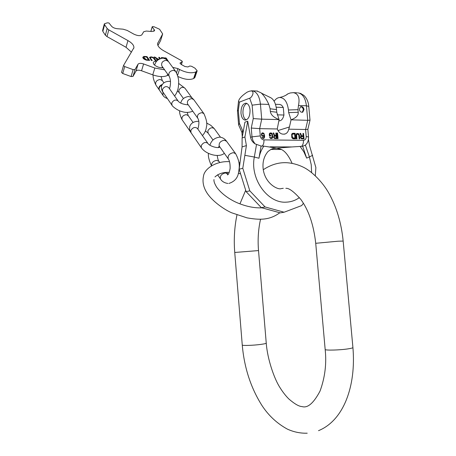 <?xml version="1.0" encoding="UTF-8"?>
<svg xmlns="http://www.w3.org/2000/svg" width="456" height="456" viewBox="0 0 456 456"><rect width="100%" height="100%" fill="white"/><g stroke="black" fill="none" stroke-linecap="round" stroke-linejoin="round"><path stroke-width="0.68" d="M299.387 197.602C295.465 200.435 291.105 201.951 286.311 202.15C267.718 203.65 249.854 178.929 254.328 157.041L258.962 158.238C259.777 153.638 261.413 149.602 263.87 146.137L276.649 148.149L291.903 146.952L270.112 146.832M283.273 188.288L281.078 188.636C278.525 189.947 266.264 184.788 263.42 170.664C262.132 163.117 263.648 156.744 267.985 151.529C272.203 148.394 272.454 148.764 274.062 148.377L276.649 148.149L278.73 148.679C283.603 149.323 288.055 154.208 292.091 163.333M300.025 146.347L303.867 151.842L306.66 158.112L302.664 146.273L291.903 146.952M263.87 146.137L261.071 146.023L255.012 143.845C252.613 142.209 251.125 140.032 250.561 137.313L247.711 121.199L244.918 122.162L242.113 137.906L244.906 137.017L246.405 145.595L242.797 168.275L249.814 190.847L265.073 206.95L284.111 212.222L301.644 205.593L303.457 203.29M244.906 137.017L247.711 121.199M242.113 137.906L242.079 146.906L246.405 145.595M242.797 168.275L239.149 169.233L242.079 146.906M315.301 175.691L315.877 167.574L309.658 145.994L308.433 139.57M284.111 212.222L280.286 212.878L261.322 207.651L265.073 206.95M239.149 169.233L246.132 191.657L249.814 190.847M246.132 191.657L261.322 207.651M302.664 146.273L305.189 145.213C307.481 143.446 308.598 140.71 308.541 136.999L306.204 136.504L305.583 129.487L307.863 129.333L309.994 120.253M269.251 97.082L269.65 97.185C273.429 98.667 275.72 102.805 276.524 109.605L276.752 112.25L279.1 119.597L261.71 119.164L259.669 128.649L260.285 135.899L251.997 136.863L251.256 128.039L259.669 128.649L277.259 128.968C279.129 133.306 281.882 134.925 285.519 133.825C287.251 132.964 288.312 131.413 288.705 129.179L305.583 129.487L307.732 120.316L291.042 119.82C296.212 117.808 298.6 115.294 298.207 112.284L297.973 109.668L298.469 105.484C300.048 97.926 298.338 93.645 293.356 92.653L290.267 92.967L287.833 93.862L286.157 95.065M303.212 135.882L301.621 135.859L300.658 133.391L300.002 133.386L301.08 136.082L300.487 136.777L300.464 137.592L301.319 138.772L304.038 138.92L303.553 133.437L302.995 133.431L302.944 135.956L301.359 135.934L300.39 133.471L300.031 133.465M296.029 135.198L296.349 138.835L296.913 138.841L296.651 134.737L297.432 134.047L298.72 134.765L299.176 138.863L299.734 138.875L299.415 135.244L298.623 133.711L296.913 133.454L296.218 134.144L296.029 135.198M293.328 138.801L295.596 138.823L295.112 133.306L292.843 133.272L291.68 134.075L291.789 137.49L292.444 138.436L293.328 138.801M277.06 133.032L277.539 138.618L278.046 138.624L277.567 133.038L277.06 133.032M276.091 135.512L274.654 135.495L273.76 132.981L273.167 132.97L274.164 135.723L273.623 137.267L274.404 138.464L276.866 138.613L276.382 133.021L275.874 133.015L275.834 135.592L274.398 135.569L273.195 133.055M269.279 134.224L269.433 136.019L270.716 136.036L270.653 135.318L269.884 135.307L269.855 133.996L270.425 133.648L271.816 134.024L272.112 137.484L270.784 137.826L269.524 137.096L270.408 138.419L272.027 138.436L272.773 137.256L272.306 133.79L271.565 133.066L270.362 132.93L269.627 133.277L269.279 134.224M261.681 135.557L262.873 136.412L264.201 135.831L263.762 137.746L262.998 137.854L261.812 137.119L262.69 138.333L263.477 138.459L264.298 137.991L264.651 136.076L263.899 133.306L262.57 132.81L261.75 133.277L261.408 134.349L261.681 135.557M301.496 136.555L303.274 136.578L303.428 138.333L301.359 138.191L301 137.25L301.496 136.555L300.795 136.977L301.097 138.265L303.428 138.333M294.969 138.117L292.57 137.735L292.057 135.141L292.535 134.093L294.604 134.001L294.969 138.117L293.003 138.168L292.085 137.456L291.851 134.748L292.906 133.978M274.546 136.207L276.154 136.224L276.308 138.014L274.432 137.872L274.102 136.914L274.546 136.207L273.896 136.635L274.176 137.946L276.308 138.014M261.995 135.198L262.046 133.762L263.135 133.414L263.887 134.149L263.978 135.227L263.34 135.82L261.744 135.278L261.79 133.842L262.536 133.409M249.683 98.177L239.451 102.11L238.522 101.369C239.007 98.724 241.897 95.635 247.198 92.106L249.535 91.177L252.459 90.824C256.808 91.821 259.47 96.256 260.433 104.128L261.71 119.164L253.257 118.577L252.128 105.165L249.683 98.177C251.29 98.137 255.303 91.764 251.25 90.807M250.042 109.987C250.065 116.223 248.4 119.592 245.049 120.105C242.814 119.586 241.458 117.312 240.985 113.282C240.95 107.074 242.62 103.711 245.995 103.181C248.206 103.689 249.557 105.957 250.042 109.987M242.934 133.306L242.729 130.861L241.914 132.428L238.727 125.189M300.014 93.218L303.781 95.315C306.711 98.108 308.37 101.762 308.763 106.282M298.469 105.484L306.432 105.763L308.775 106.425L310.006 120.207L307.732 120.316L306.432 105.763C305.44 98.143 302.676 93.845 298.133 92.87L301.142 93.634M299.313 109.343C299.837 111.629 301 112.558 302.801 112.119L304.032 109.503C303.508 107.206 302.345 106.288 300.532 106.732L299.313 109.343M279.095 119.518C273.72 117.528 270.807 114.832 270.34 111.429L270.112 108.762L268.835 104.43C266.435 99.18 263.825 95.298 261.02 92.785L256.888 91.023M279.1 119.597L277.259 128.968M288.705 129.179L289.44 126.979L277.949 130.559M291.048 119.894L289.44 126.979M291.042 119.82L288.676 112.609L288.448 109.987C287.348 101.91 284.424 97.738 279.676 97.47C277.601 97.658 275.755 98.906 274.124 101.221M242.729 130.861L239.428 123.365L238.63 124.967M278.821 120.857L279.009 120.863C281.363 120.846 283.011 118.902 283.945 115.032L283.29 107.474L281.603 105.142L279.613 104.447M283.945 115.032L277.151 114.838M283.29 107.474L276.211 107.234M302.214 112.29L303.343 109.731C302.983 107.804 302.009 106.829 300.43 106.789M246.257 119.939C244.427 118.97 243.333 116.77 242.962 113.339C242.814 108.237 244.091 104.926 246.787 103.404M303.553 133.437L303.001 133.511M303.764 138.92L303.286 133.517M299.467 138.869L299.005 134.737L297.962 133.551L296.873 133.477M296.645 138.835L296.383 134.816L297.432 134.047M295.323 138.823L294.85 133.386L292.336 133.409M277.778 138.624L277.066 133.118M276.598 138.607L275.886 133.095M271.782 138.504L272.511 137.33L272.26 134.349L271.309 133.146L269.923 133.055M271.548 137.837L270.522 137.906L269.547 137.176M270.448 136.03L270.397 135.398L269.627 135.386L269.547 134.429L270.425 133.648M263.654 138.413L264.377 136.994L264.166 134.474L263.186 133.021L262.132 132.941M263.511 137.86L262.741 137.934L261.841 137.205M263.482 136.367L264.201 135.831M263.34 135.82L262.485 135.888L261.744 135.278M159.389 90.094L159.172 89.803C158.352 87.455 159.4 85.66 162.313 84.428M159.583 90.402L159.469 90.237C158.654 88.213 159.469 86.503 161.914 85.101M172.699 67.363L177.903 68.582L179.499 69.472C186.122 72.766 191.571 73.587 195.841 71.94L197.169 70.811L194.991 68.189L191.566 66.28L189.753 66L187.946 66.958L184.902 66.496L181.089 64.364L180.023 63.088L182.349 61.554L181.71 60.791L163.704 50.77C159.429 48.273 157.394 45.868 157.594 43.559L162.667 33.915L159.577 29.252L154.042 26.75L152.475 26.619L152.247 26.807L154.664 30.592L152.03 31.521L146.29 31.054L143.697 31.738L141.879 34.781C140.305 36.092 137.638 35.881 133.876 34.154L127.156 30.415L123.12 29.184L117.163 28.705C114.553 28.363 112.655 27.502 111.469 26.123L108.927 22.965L107.268 22.828L104.35 23.849L104.606 24.709L102.834 31.396L102.629 30.352M102.834 31.396L105.37 35.215L106.995 36.583L126.038 47.299L127.942 40.595C132.092 43.018 134.075 45.401 133.893 47.755L123.53 65.482L124.716 66.565L133.129 69.62L135.027 69.523L138.025 64.216C138.955 63.167 140.813 63.076 143.6 63.96L154.835 68.047L164.627 69.842M131.47 52.166L126.038 47.299M124.716 66.565L122.727 73.501L121.547 72.418L123.525 65.527M122.727 73.501L131.1 76.54L133.129 69.62M168.315 75.001L167.181 75.599C163.675 77.149 158.865 76.899 152.737 74.841L141.554 70.777C138.778 69.905 136.925 70.007 136.002 71.073L132.987 76.431L131.1 76.54M195.841 71.94L193.6 78.557C189.576 80.193 184.344 79.504 177.903 76.471M193.6 78.557L194.929 77.412L197.095 71.039M157.93 45.537L160.603 40.607L162.615 34.097M156.727 61.229C154.675 61.195 153.518 61.697 153.25 62.728L153.689 64.182C156.06 66.673 159.212 67.87 163.145 67.773M163.653 58.208L165.129 58.67M104.606 24.709L107.16 28.511L108.796 29.874L127.942 40.595M168.446 61.531L166.24 58.1L161.589 57.524L161.264 57.655L161.584 58.174M160.29 58.505L159.486 57.393L158.694 57.342L159.708 58.756M159.076 59.098L158.01 59.029L154.897 57.097L153.974 57.04L157.206 59.052L156.59 59.468L157.4 60.46M158.471 59.502L157.411 59.713L157.702 60.158M150.292 58.151L150.412 57.741C151.244 57.08 152.338 57.279 153.695 58.345L155.405 60.745L156.208 60.796L154.499 58.396C152.446 56.789 150.799 56.487 149.545 57.49L151.426 60.5L152.236 60.551L150.315 58.066M150.412 57.741L150.537 58.146M145.35 59.782L143.674 57.878L144.381 56.886L146.518 57.023L148.228 59.462L149.038 59.508L146.986 56.59L143.874 56.413L142.779 57.274C142.859 58.442 144.096 59.405 146.496 60.175L149.659 60.391L149.329 59.924L146.37 59.736L146.262 60.106M143.8 57.467L146.37 59.736M167.409 60.277L166.115 58.499L165.414 58.18L161.407 57.923M159.97 58.636L159.001 57.769M157.423 60.431L157.297 60.067M157.206 59.052L156.602 59.645M158.511 59.474L154.715 57.496M155.775 60.768L154.373 58.801L153.079 57.821M151.808 60.523L150.412 58.55M151.563 57.336L149.54 57.644M148.61 59.485L146.866 56.994L143.748 56.823L142.774 57.393M149.232 60.363L146.444 60.158M159.486 57.393L159.361 57.792M154.897 57.097L154.772 57.502M158.01 59.029L157.884 59.434M146.986 56.59L146.866 56.994M149.329 59.924L149.203 60.329M337.999 241.218L343.163 241.064L352.904 347.404C353.189 347.848 351.49 348.344 347.808 348.903C339.692 350.145 325.55 350.516 325.174 349.524L315.723 243.299L337.999 241.218M236.966 214.941C234.458 226.974 233.711 239.485 234.737 252.47L258.518 250.572L266.241 343.06C266.395 343.431 264.611 343.875 260.889 344.394C253.65 345.403 242.444 345.796 242.261 345.061L242.25 344.947M307.213 433.2C300.327 433.399 293.692 432.026 287.303 429.085C276.963 423.407 268.504 415.524 261.921 405.441C250.8 387.799 244.245 367.673 242.261 345.061L234.743 252.493M315.729 243.344L315.723 243.299C313.654 224.757 308.678 210.119 300.8 199.386C293.875 191.605 288.887 187.918 285.838 188.328M325.156 349.33L325.174 349.524C326.695 363.734 324.98 377.585 320.032 391.083C313.631 403.195 307.623 408.359 302.009 406.57C298.954 406.456 294.559 403.919 288.825 398.954C285.61 395.762 282.509 391.738 279.528 386.887C274.278 378.526 267.472 359.459 266.253 343.18M301.604 146.359C302.961 144.962 303.565 142.939 303.422 140.3L263.944 139.889C264.087 142.608 263.511 144.689 262.206 146.125M258.962 158.238L261.071 146.023M245.094 155.359L254.328 157.041L256.483 144.66M312.639 155.319L309.396 156.944L305.383 145.054M311.619 172.516L311.231 164.662L309.396 156.944L306.66 158.112M303.422 140.3C305.298 140.083 306.227 138.818 306.204 136.504M260.285 135.899C260.69 138.299 261.909 139.633 263.944 139.889M250.561 137.313L251.997 136.863L252.943 140.636L255.012 143.845M239.451 102.11L238.345 110.278L239.428 123.365M251.256 128.039L253.257 118.577M280.788 149.414L270.927 149.38M297.375 92.836L293.356 92.653M252.128 105.165L260.433 104.128L268.835 104.43M251.666 90.795L257.526 91.052M270.112 108.762L276.524 109.605M288.448 109.987L297.973 109.668M237.473 110.985L238.345 110.278M270.34 111.429L276.752 112.25M288.676 112.609L298.207 112.284M211.533 165.773C211.436 162.832 213.163 161.025 216.72 160.341L219.017 161.43L219.82 162.575M235.524 153.547L226.592 141.292L224.318 140.197C220.282 141.098 218.606 143.133 219.296 146.308L219.421 146.484M228.906 183.443C234.452 181.653 237.667 178.051 238.545 172.636C239.246 167.569 240.648 163.191 235.655 153.723L233.369 152.652C229.288 153.581 227.578 155.638 228.239 158.819L228.37 159.001M220.55 179.037L220.442 178.872C219.843 175.828 221.53 173.839 225.509 172.915L228.154 174.38M224.318 153.33C218.971 158.004 205.964 154.436 201.37 147.755L201.25 145.572C203.336 142.392 205.559 141.668 207.925 143.406C209.355 146.216 218.424 148.702 219.638 147.077L219.188 147.374M220.476 137.193L214.291 128.672C212 127.002 209.857 127.709 207.868 130.786L208.107 133.135M191.064 132.838L190.819 130.513C192.842 127.366 195.037 126.671 197.391 128.421L207.816 143.252M202.43 135.592C204.801 133.004 206.129 130.057 206.42 126.762C207.429 124.055 206.596 119.689 203.923 113.658L201.905 112.649C198.383 113.379 196.952 115.157 197.613 117.99L197.727 118.15M203.809 113.504L193.749 99.636L191.742 98.61C188.271 99.305 186.874 101.061 187.553 103.882L187.667 104.042M182.206 119.905L182.104 119.757C181.477 117.021 182.862 115.317 186.259 114.627L188.282 115.653L193.093 122.493M172.026 105.285L171.747 102.976C173.668 99.898 175.794 99.248 178.125 101.021C179.658 103.124 183.038 104.407 188.254 104.869M191.811 97.658L185.016 88.282C182.759 86.583 180.707 87.221 178.866 90.202L179.162 92.522M162.712 91.799L162.41 89.496C164.28 86.452 166.377 85.819 168.697 87.603L178.017 100.867M155.952 85.124L155.838 84.959C155.103 81.966 156.55 80.136 160.176 79.469L162.376 80.644L163.921 82.844M175.554 71.273L168.395 61.452L166.218 60.283C162.501 60.956 161.042 62.848 161.851 65.966L161.977 66.143M174.614 96.022C176.797 93.201 178.068 89.935 178.439 86.224C178.621 82.821 179.573 78.877 175.68 71.449L173.491 70.292C169.735 70.988 168.253 72.903 169.045 76.027L169.176 76.203M162.963 95.315L162.946 92.135M161.589 57.524L161.464 57.929M165.539 57.781L165.414 58.18M166.24 58.1L166.115 58.499M154.499 58.396L154.373 58.801M144.056 56.401L143.936 56.812M146.194 59.696L146.091 60.055M143.874 56.413L143.748 56.823M152.247 26.807L150.868 31.424M162.587 34.149L160.603 40.607M157.571 43.753L157.861 42.796M180.337 62.711L180.091 63.464M182.161 61.777L181.277 64.473M196.587 71.529L194.341 78.141M179.499 69.472L177.578 75.354M176.523 72.823L177.903 68.582M167.181 75.599L167.66 74.089M152.737 74.841L154.835 68.047M143.6 63.96L141.554 70.777M138.025 64.216L136.002 71.073M132.987 76.431L135.027 69.523M108.796 29.874L106.995 36.583M107.16 28.511L105.37 35.215M153.832 31.367L154.35 29.64M352.921 347.609C356.199 385.736 343.875 420.369 318.51 430.669M260.57 219.205C258.313 229.1 257.629 239.542 258.512 250.543M263.255 169.735C271.24 164.439 279.368 162.119 287.639 162.775C293.282 163.276 298.737 164.861 304.004 167.534C312.508 171.901 322.643 182.315 328.474 192.54C336.448 206.562 341.344 222.722 343.157 241.013M245.63 190.38L239.941 203.86M308.535 136.885L307.863 129.379M242.284 136.931L241.891 132.149M270.796 149.448L280.942 149.482M269.65 97.185L261.476 93.184M279.676 97.47C283.233 96.695 286.003 95.469 287.992 93.782M238.602 124.665L237.462 110.854L238.522 101.369M284.27 134.206L285.519 133.825M280.012 104.458L275.47 104.299M302.339 112.273L302.801 112.119M245.049 120.105L245.465 120.116M279.802 212.764C269.143 220.653 258.808 219.9 247.01 217.854L231.922 212.878C227.179 211.071 213.881 203.108 207.292 193.412C203.536 187.747 202.259 182.064 203.456 176.369C204.254 168.595 216.4 160.757 229.556 161.686M240.261 173.787L238.363 173.371M229.248 172.385C223.411 172.072 218.652 173.593 214.975 176.951M213.995 179.544C213.67 181.209 214.599 183.819 216.799 187.37C222.465 195.111 232.144 200.868 238.955 203.467C247.203 206.699 254.841 208.153 261.869 207.828M239.736 162.781L238.955 162.632M209.937 145.173C211.31 140.511 214.576 137.82 219.718 137.113C222.539 137.427 224.785 138.761 226.467 141.115M219.171 146.148L218.344 147.544M217.21 155.473C217.672 158.614 218.23 160.546 218.897 161.259M219.097 145.909L228.239 158.819C229.573 160.609 230.2 163.818 230.126 168.441C229.374 172.545 228.484 174.688 227.441 174.876L228 174.551M208.483 153.376C207.976 156.089 208.973 160.233 211.47 165.813M217.603 174.751L220.442 178.872C221.81 181.357 224.295 182.89 227.892 183.477M227.709 173.821L226.746 172.448M205.411 130.9L207.999 132.987L213.003 140.003M198.782 121.307C193.999 121.245 190.973 123.012 189.702 126.62L189.576 129.316L190.477 131.892L201.37 147.755M214.189 128.524L210.797 125.303L206.619 123.034M180.758 103.05C181.642 99.357 184.252 97.156 188.596 96.461L191.452 97.413L193.635 99.482M187.165 112.381L188.174 115.499M190.431 131.818L182.104 119.757C180.205 115.847 179.379 112.849 179.618 110.768M197.87 129.105C199.323 123.867 199.232 120.162 197.613 117.99L187.507 103.808M192.774 111.201C189.029 112.695 185.347 112.797 181.727 111.503C178.649 111.007 172.408 106.721 171.923 105.131L162.182 90.949L161.378 88.681L161.47 86.287C162.712 82.736 165.727 81.088 170.515 81.356M177.384 90.944L179.054 92.374L183.449 98.536M185.016 88.282L178.644 83.414M159.172 89.803L155.838 84.959C153.792 80.689 152.885 77.36 153.119 74.978M154.607 65.151C155.73 61.053 158.557 58.71 163.088 58.129L166.024 59.149L168.264 61.281M162.478 66.838L162.011 67.83M161.076 76.591L162.262 80.473M161.817 65.903L169.045 76.027C170.778 79.258 170.949 83.522 169.552 88.829M159.469 90.237L162.849 95.15C163.493 96.501 165.015 97.652 167.409 98.599M157.286 60.118L157.411 59.713M152.213 26.71L150.811 31.418M182.326 61.617L181.374 64.524M123.53 65.482L121.547 72.418M133.716 48.364L133.893 47.755M104.35 23.849L102.583 30.529"/></g></svg>
